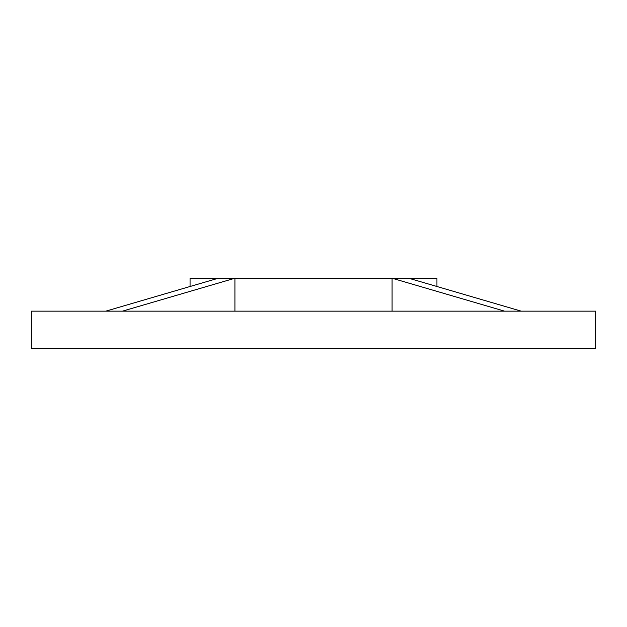 <?xml version="1.0" encoding="UTF-8"?>
<svg xmlns="http://www.w3.org/2000/svg" width="627" height="627" viewBox="0 0 627 627"><rect width="100%" height="100%" fill="white"/><g stroke="black" fill="none" stroke-linecap="round" stroke-linejoin="round"><path stroke-width="0.94" d="M521.147 311.149L595.65 311.149L595.65 348.769L31.35 348.769L31.35 311.149L521.147 311.149L408.702 278.231L436.941 278.231L436.941 286.5M190.059 286.5L190.059 278.231L218.298 278.231L105.853 311.149M408.702 278.231L234.921 278.231L234.921 311.149M504.523 311.149L392.079 278.231L392.079 311.149M122.477 311.149L234.921 278.231L218.298 278.231"/></g></svg>
